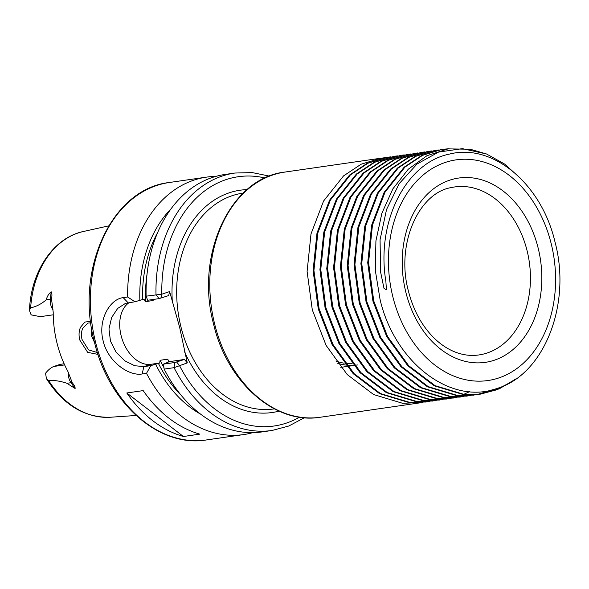 <?xml version="1.0" encoding="UTF-8"?>
<svg xmlns="http://www.w3.org/2000/svg" width="589" height="589" viewBox="0 0 589 589"><rect width="100%" height="100%" fill="white"/><g stroke="black" fill="none" stroke-linecap="round" stroke-linejoin="round"><path stroke-width="0.88" d="M97.995 354.401L87.687 352.369L79.714 339.934C78.639 335.244 78.889 331.04 80.479 327.315L84.875 322.036L90.64 321.484M90.809 322.824L87.901 323.052L82.762 328.25C81.304 331.578 81.054 335.296 82.004 339.404L88.571 349.91L97.384 352.524M206.496 439.939C159.001 448.001 108.523 403.126 94.424 342.01C74.722 269.629 111.851 188.664 169.323 182.502A130.051 96.721 81.8 0 0 95.499 341.995A130.051 96.721 81.8 0 0 206.496 439.939L243.706 434.564A130.051 96.721 -98.2 0 1 146.521 373.345L142.089 373.986C128.763 376.342 107.787 361.484 103.149 340.891C97.664 320.416 109.62 299.16 123.189 297.629L127.622 296.989A130.051 96.721 -98.2 0 1 206.54 177.127A130.051 96.721 -98.2 0 1 215.854 176.398M555.037 242.116C571.801 304.461 543.941 374.773 496.961 388.453C450.946 405.394 395.16 363.001 380.141 299.904L375.303 270.336L375.922 240.849L381.908 213.166L392.915 188.782L408.273 169.22L427.003 155.68L448.045 148.877L470.184 149.231L486.521 153.979L462.394 148.649L438.621 152.072L417.012 164.036L399.224 183.606L386.553 209.478L380.06 239.752L380.627 272.155L383.999 288.345L386.399 289.803L385.898 281.52C375.834 221.67 406.071 162.593 449.569 154.068C492.654 142.913 541.534 183.709 555.037 242.116M94.564 342.57L91.67 336.179L91.553 327.933M422.556 402.42L402.662 403.31L373.573 394.52L347.208 374.552L326.1 345.382L312.295 309.858L307.097 271.47L310.999 233.966L323.575 201.04L343.556 175.905L361.131 164.213L380.752 158.227L383.756 157.867M425.98 401.985L408.656 402.442L379.566 393.651L353.201 373.691L332.093 344.521L318.288 308.997L313.09 270.601L316.992 233.104L329.568 200.172L349.549 175.043L367.124 163.344L386.745 157.366L390.176 156.961M429.381 401.433L409.488 402.324L380.406 393.533L354.033 373.573L332.932 344.396L319.12 308.872L313.93 270.484L317.824 232.979L330.4 200.054L350.389 174.926L367.956 163.227L387.584 157.248L390.588 156.88M432.805 400.999L415.481 401.455L386.399 392.664L360.026 372.704L338.925 343.534L325.113 308.01L319.923 269.615L323.825 232.118L336.393 199.185L356.382 174.057L373.949 162.358L393.989 156.321M436.213 400.446L416.32 401.337L387.231 392.546L360.866 372.587L339.757 343.409L325.953 307.885L320.762 269.497L324.657 232L337.232 199.067L357.214 173.939L374.788 162.24L394.409 156.262L397.42 155.894M439.637 400.012L422.313 400.468L393.224 391.678L366.859 371.718L345.75 342.548L331.946 307.024L326.755 268.628L330.65 231.131L343.225 198.198L363.207 173.07L380.781 161.371L400.822 155.334M443.046 399.46L423.152 400.351L394.063 391.56L367.691 371.6L346.59 342.423L332.778 306.898L327.587 268.51L331.489 231.013L344.057 198.081L364.046 172.952L381.613 161.253L401.242 155.275L404.245 154.907M446.469 399.025L429.145 399.482L400.056 390.691L373.684 370.731L352.583 341.561L338.778 306.037L333.58 267.642L337.482 230.144L350.05 197.219L370.039 172.084L387.606 160.385L407.654 154.347M469.558 391.656L463.653 394.387M463.256 394.549L460.348 395.646M459.943 395.786L457.02 396.736M456.615 396.853L453.67 397.649M453.258 397.744L450.291 398.392M449.871 398.473L429.977 399.364L400.895 390.573L374.523 370.614L353.415 341.436L339.61 305.912L334.419 267.524L338.314 230.027L350.889 197.094L370.871 171.966L388.445 160.267L408.067 154.289L411.078 153.92M453.294 398.039L435.97 398.495L406.889 389.704L380.516 369.745L359.408 340.575L345.603 305.05L340.413 266.655L344.307 229.158L356.882 196.233L376.864 171.097L394.439 159.405L414.479 153.361M456.703 397.487L436.81 398.378L407.721 389.587L381.355 369.627L360.247 340.449L346.442 304.933L341.245 266.537L345.147 229.04L357.722 196.108L377.704 170.979L395.278 159.28L414.899 153.302L417.903 152.934M460.127 397.06L442.803 397.509L413.714 388.718L387.348 368.758L366.24 339.588L352.436 304.064L347.238 265.668L351.14 228.171L363.715 195.246L383.697 170.111L401.271 158.419L421.312 152.374M463.528 396.5L443.635 397.391L414.553 388.6L388.18 368.64L367.08 339.47L353.267 303.946L348.077 265.551L351.972 228.053L364.547 195.121L384.536 169.993L402.103 158.294L421.731 152.315L424.735 151.947M466.952 396.073L449.628 396.53L420.546 387.731L394.174 367.772L373.073 338.601L359.261 303.077L354.07 264.682L357.972 227.185L370.54 194.26L390.529 169.124L408.096 157.432L427.724 151.447L431.148 151.042M470.361 395.514L450.467 396.404L421.378 387.614L395.013 367.654L373.905 338.484L360.1 302.96L354.909 264.564L358.804 227.067L371.379 194.134L391.361 169.006L408.935 157.307L428.556 151.329L431.568 150.961M473.784 395.086L456.46 395.543L427.371 386.752L401.006 366.785L379.898 337.615L366.093 302.091L360.902 263.703L364.797 226.198L377.372 193.273L397.354 168.137L414.928 156.446L434.969 150.401M492.706 389.704L477.605 394.446M477.193 394.527L457.3 395.418L428.21 386.627L401.838 366.667L380.737 337.497L366.925 301.973L361.734 263.577L365.636 226.08L378.204 193.148L398.193 168.02L415.76 156.321L435.389 150.342L438.393 149.974M384.183 157.823L387.209 157.616M387.636 157.594L390.684 157.543M510.258 382.504L495.739 390.065L480.197 394.159L463.293 394.556L434.203 385.766L407.831 365.798L386.73 336.628L372.918 301.104L367.727 262.716L371.63 225.212L384.197 192.286L404.187 167.151L421.753 155.459L441.382 149.473L448.251 148.84M515.861 378.948L499.236 388.85L481.029 394.041L464.125 394.431L435.043 385.64L408.67 365.681L387.562 336.51L373.757 300.986L368.567 262.591L372.462 225.094L385.037 192.161L405.018 167.033L422.593 155.334L442.214 149.356L449.135 148.722M53.12 309.924A11.89 8.842 -98.2 0 1 50.345 299.227L51.177 291.776C52.046 293.3 52.156 295.685 51.515 298.917L53.216 312.258A95.838 71.276 81.8 0 0 56.978 342.967A95.838 71.276 81.8 0 0 67.831 371.313L72.27 382.762C74.302 385.199 75.252 387.113 75.12 388.504L71.004 382.703L66.91 383.292L75.12 388.504M64.113 363.759L59.968 364.429L53.908 366.446C51.317 367.374 48.607 369.546 45.765 372.962A11.89 8.842 81.8 0 0 45.603 373.522L46.45 378.683L48.644 380.523C54.269 380.141 60.358 381.068 66.91 383.292M169.632 291.584L168.668 295.582L159.067 298.623L147.677 300.265L146.109 296.171L161.82 294.191L169.632 291.584L179.586 327.086L187.287 362.905L174.049 367.669L164.154 369.097L163.484 364.135L174.874 362.493L184.475 359.452L169.315 361.646L167.622 359.194L160.112 360.277L159.7 363.03L150.762 365.636L146.521 373.345M183.407 436.501L199.804 434.137A130.051 96.721 -98.2 0 1 143.186 390.61L126.797 392.973A130.051 96.721 -98.2 0 0 183.407 436.501L126.797 392.973M252.85 432.628A130.051 96.721 -98.2 0 1 243.706 434.564M127.622 296.989L134.955 301.759L143.893 299.16L145.586 301.612L153.103 300.523L153.545 299.418M51.177 291.776C48.791 293.69 47.149 296.37 46.251 299.816C41.289 304.042 36.084 306.714 30.65 307.826L29.45 310.388L31.003 314.548A11.89 8.842 81.8 0 0 31.401 314.924L40.302 316.668L53.246 314.798M139.858 300.449A119.309 88.725 -98.2 0 1 171.001 208.874M146.109 296.171A130.051 96.721 -98.2 0 1 224.991 174.462L234.886 173.033L252.188 172.577L269.49 176.118M174.874 362.493L174.049 367.669A130.051 96.721 -98.2 0 0 272.059 430.471L262.164 431.899A130.051 96.721 -98.2 0 1 164.154 369.097M200.643 414.17A119.309 88.725 -98.2 0 1 155.665 364.319M169.315 361.646L163.484 364.135M159.7 363.03L150.85 364.311A33.028 21.889 71.6 0 1 122.424 339.993A33.028 21.889 71.6 0 1 129.263 302.584M184.475 359.452L187.287 362.905M134.955 301.759L125.501 303.372L117.653 308.452L111.645 317.5L108.972 328.92L110.467 341.127L116.092 352.229L124.942 360.895L134.66 365.717L143.9 366.623L150.762 365.636M265.05 178.003A125.921 93.651 81.8 0 0 161.82 294.191L160.856 298.189M176.663 362.058L179.476 365.511A125.921 93.651 81.8 0 0 299.58 417.174M354.453 365.386L357.42 364.959A77.409 57.567 -98.2 0 1 354.372 365.29M353.481 365.342A77.409 57.567 -98.2 0 1 346.634 365.151M345.603 365.033A77.409 57.567 -98.2 0 1 337.541 363.244M354.063 363.656A75.76 56.345 -98.2 0 1 353.098 363.715M352.193 363.744A75.76 56.345 -98.2 0 1 345.206 363.339M344.153 363.185A75.76 56.345 -98.2 0 1 335.907 361.028M520.912 178.695L504.582 164.029L486.529 153.979M392.804 296.576A111.476 82.902 81.8 0 0 498.692 377.983A111.476 82.902 81.8 0 0 551.23 243.817A111.476 82.902 81.8 0 0 445.343 162.417A111.476 82.902 81.8 0 0 392.804 296.576M538.177 248.168A93.114 69.244 -98.2 0 1 494.296 360.225A93.114 69.244 -98.2 0 1 405.85 292.232A93.114 69.244 -98.2 0 1 449.738 180.168A93.114 69.244 -98.2 0 1 538.177 248.168M475.463 355.314A84.868 63.111 81.8 0 0 527.126 250.862A84.868 63.111 81.8 0 0 451.24 187.582C418.757 192.846 395.631 244.133 408.405 291.032C413.655 311.39 422.858 327.668 436.007 339.868C442.398 345.655 449.127 349.844 456.203 352.436C462.667 354.792 469.087 355.749 475.463 355.314M214.632 323.957A123.859 92.112 81.8 0 0 320.342 417.24C275.056 424.927 226.986 382.173 213.557 323.979C194.804 255.066 230.152 177.952 284.943 172.062A123.859 92.112 81.8 0 0 214.632 323.957M243.213 193.111L242.815 193.163A108.994 81.061 81.8 0 0 180.941 326.836A108.994 81.061 81.8 0 0 273.966 408.921L274.364 408.862M48.644 380.523A94.004 69.914 81.8 0 0 110.43 417.24L136.088 415.481M172.4 302.775A112.3 83.513 -98.2 0 1 247.078 189.606M153.103 300.523A113.537 84.433 -98.2 0 1 153.066 299.492M147.051 274.01A113.537 84.433 81.8 0 0 145.586 301.612M142.604 299.529A115.599 85.972 -98.2 0 1 157.646 232.552M29.45 310.388C30.893 271.389 53.466 237.617 83.609 231.448A94.004 69.914 81.8 0 0 30.65 307.826M160.112 360.277A113.537 84.433 81.8 0 0 163.956 367.639M168.933 361.83A113.537 84.433 -98.2 0 1 167.622 359.194M279.068 411.129A112.3 83.513 -98.2 0 1 184.519 351.721M159.067 298.623L156.004 294.743A130.051 96.721 -98.2 0 1 234.886 173.033M181.132 395.234A115.599 85.972 -98.2 0 1 158.412 363.406M142.089 373.986L143.9 366.623L150.85 364.311M123.189 297.629L128.093 302.753M51.515 298.917A6.192 1.369 -173.6 0 1 50.345 299.227L46.251 299.816M64.628 364.9L53.908 366.446M72.27 382.762A6.192 2.349 144.6 0 0 71.004 382.703A11.89 8.842 -98.2 0 1 68.405 372.439M320.342 417.24L419.567 402.913M425.56 402.051L426.399 401.926M432.392 401.065L433.224 400.94M439.217 400.078L440.057 399.953M446.05 399.092L446.882 398.967M452.882 398.105L453.714 397.98M459.707 397.119L460.546 397.001M466.54 396.132L467.371 396.014M473.365 395.145L474.204 395.028M284.943 172.062L380.752 158.227M386.745 157.366L387.584 157.248M393.577 156.38L394.409 156.262M400.402 155.393L401.242 155.275M407.235 154.406L408.067 154.289M414.06 153.42L414.899 153.302M420.892 152.433L421.731 152.315M427.724 151.447L428.556 151.329M434.549 150.46L435.389 150.342M441.382 149.473L442.214 149.356M169.323 182.502L206.54 177.127M272.059 430.471L288.779 426.016L304.38 417.726M83.609 231.448L108.707 225.874M480.197 394.159L481.029 394.041M46.45 378.683C63.347 405.048 84.676 417.895 110.43 417.24M353.614 365.511L347.62 366.373M346.788 366.491L340.795 367.359"/></g></svg>

